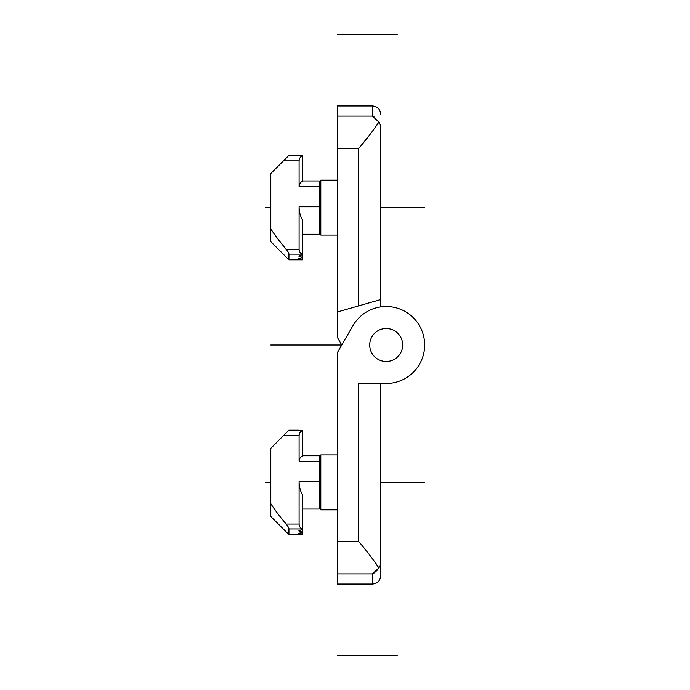 <?xml version="1.0" encoding="UTF-8"?>
<svg xmlns="http://www.w3.org/2000/svg" width="690" height="690" viewBox="0 0 690 690"><rect width="100%" height="100%" fill="white"/><g stroke="black" fill="none" stroke-linecap="round" stroke-linejoin="round"><path stroke-width="1.03" d="M380.707 390.419L380.699 564.843M376.731 564.558L374.109 560.884M377.628 569.862L373.911 573.183M380.707 496.127L380.707 575.814L380.707 564.541L378.896 567.939L372.462 573.89L372.462 584.059C377.473 583.567 380.216 580.825 380.707 575.814M380.707 468.648L380.707 383.468L386.202 383.468A38.468 38.468 0 0 0 419.52 325.766A38.468 38.468 0 0 0 352.892 325.766L337.289 352.78L337.289 584.059L372.462 584.059M337.289 541.521L358.722 541.521L358.722 383.468L386.202 383.468M402.693 345A16.491 16.491 0 0 0 386.202 328.509A16.491 16.491 0 0 0 369.719 345A16.491 16.491 0 0 0 386.202 361.491A16.491 16.491 0 0 0 402.693 345A16.491 16.491 0 0 1 386.202 361.491A16.491 16.491 0 0 1 369.719 345A16.491 16.491 0 0 1 386.202 328.509A16.491 16.491 0 0 1 402.693 345M358.722 541.521C366.373 550.473 373.092 559.28 378.896 567.939M337.289 454.908L320.807 454.908L320.807 509.867L337.289 509.867M380.707 193.873L380.707 125.459L378.896 122.061C373.074 130.738 366.356 139.544 358.722 148.479L358.722 305.877L380.707 299.581L337.289 312.027L337.289 148.479L358.722 148.479L359.93 147.005M380.707 306.532L386.202 306.532L380.707 306.532L380.707 221.352M376.749 125.416L378.896 122.061L372.462 116.11L372.462 105.941L337.289 105.941L337.289 148.479M380.707 125.459L380.707 299.581M378.939 122.104L379.647 122.768M373.92 116.826L374.748 117.352M270.799 345L341.783 345L320.807 345L341.783 345L337.289 337.22L337.289 312.027M361.327 145.288L371.039 133.161M337.289 180.133L320.807 180.133L320.807 235.092L337.289 235.092M288.929 430.18L302.669 430.526L288.929 430.18L283.435 435.675L288.929 430.18L298.822 430.18L288.929 430.18L270.799 448.319L270.799 516.465L288.929 534.595L283.435 529.101L288.929 534.595L302.669 534.595L302.669 534.025L298.822 534.457L302.669 534.595M302.669 509.039L319.16 509.039L302.669 509.039M270.799 503.614C274.111 508.987 279.234 515.792 286.169 524.038C288.101 526.487 289.015 528.126 288.929 528.937L288.929 534.595M299.098 461.231C299.374 458.514 300.564 456.797 302.669 456.081L302.669 430.526C300.564 431.241 299.374 432.958 299.098 435.675L299.098 461.231L319.16 461.231L319.16 509.039M299.098 481.568L299.098 524.038C299.305 526.461 300.305 528.091 302.108 528.937L302.669 529.221L298.822 530.929L302.669 532.275L298.822 533.31L302.669 534.025L302.669 495.109C300.366 491.151 299.175 486.631 299.098 481.568L319.16 481.568M302.669 455.736L319.16 455.736L319.16 461.231M288.929 155.405L302.669 155.75L288.929 155.405L283.435 160.899L288.929 155.405L298.822 155.405L288.929 155.405L270.799 173.535L270.799 241.681L288.929 259.82L283.435 254.325L288.929 259.82L302.669 259.82L302.669 259.25L298.822 259.673L302.669 259.82M302.669 234.264L319.16 234.264L302.669 234.264M270.799 228.839C274.111 234.212 279.234 241.017 286.169 249.254C288.101 251.712 289.015 253.342 288.929 254.153L288.929 259.82M299.098 186.455C299.374 183.738 300.564 182.022 302.669 181.306L302.669 155.75C300.564 156.466 299.374 158.183 299.098 160.899L299.098 186.455L319.16 186.455L319.16 234.264M299.098 206.784L299.098 249.254C299.305 251.686 300.305 253.316 302.108 254.153L302.669 254.438L298.822 256.145L302.669 257.499L298.822 258.526L302.669 259.25L302.669 220.334C300.366 216.367 299.175 211.856 299.098 206.784L319.16 206.784M302.669 180.961L319.16 180.961L319.16 186.455M337.289 34.5L397.199 34.5M392.248 482.388L380.707 482.388L392.248 482.388M337.289 655.5L397.199 655.5M392.248 207.612L380.707 207.612L392.248 207.612M270.799 482.388L265.305 482.388L270.799 482.388M270.799 207.612L265.305 207.612L270.799 207.612M424.695 482.388L380.707 482.388L424.695 482.388M424.695 207.612L380.707 207.612L424.695 207.612M337.289 573.89L372.462 573.89M337.289 116.11L372.462 116.11M283.435 435.675L299.098 435.675M286.169 524.038L299.098 524.038M288.929 528.937L302.108 528.937M283.435 160.899L299.098 160.899M286.169 249.254L299.098 249.254M288.929 254.153L302.108 254.153M372.462 105.941C377.473 106.433 380.216 109.175 380.707 114.186M320.807 465.905L319.16 465.905M320.807 498.879L319.16 498.879M320.807 191.121L319.16 191.121M320.807 224.095L319.16 224.095"/></g></svg>
